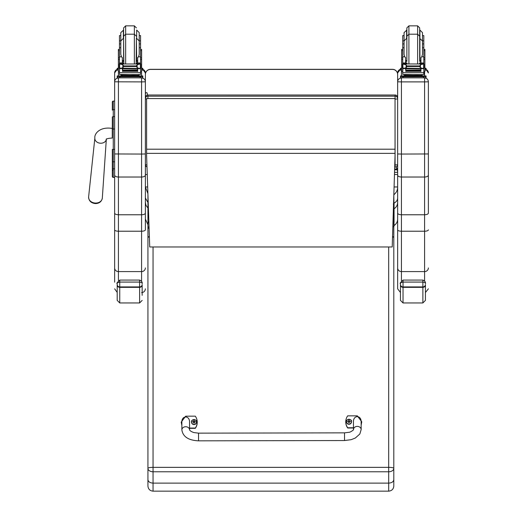 <?xml version="1.0" encoding="UTF-8"?>
<svg xmlns="http://www.w3.org/2000/svg" width="517" height="517" viewBox="0 0 517 517"><rect width="100%" height="100%" fill="white"/><g stroke="black" fill="none" stroke-linecap="round" stroke-linejoin="round"><path stroke-width="0.78" d="M146.99 166.901A2.559 2.533 0 0 1 145.374 164.548A2.559 0.388 0 0 0 146.918 164.904M146.608 99.051A2.559 0.388 180 0 1 145.374 98.721A2.559 2.533 0 0 1 147.933 96.188L147.933 95.031A2.559 2.533 180 0 0 145.374 97.558A2.559 2.559 0 0 1 147.933 94.999L395.085 95.031A2.559 2.533 0 0 1 397.644 97.558L397.644 98.721A2.559 2.533 180 0 0 395.085 96.188L395.085 99.109A2.559 0.388 0 0 0 397.644 98.721L397.644 164.548A2.559 0.388 180 0 1 395.085 164.936L395.085 167.075A2.559 2.533 180 0 0 397.644 164.548A2.559 2.559 0 0 1 395.085 167.107L394.691 167.107M145.374 163.385L145.374 74.551A5.125 5.125 -0 0 1 150.492 69.427L392.526 69.427A5.125 5.125 -0 0 1 397.644 74.551L397.644 74.448A5.125 5.125 0 0 0 392.526 69.323L392.526 69.323A5.125 5.125 -0 0 1 397.644 74.448M147.933 98.456L147.933 96.188L395.085 96.188L395.085 95.031M394.057 222.717L394.057 209.159L393.295 209.908M394.057 209.159L394.057 203.446L393.295 204.053M397.644 202.457C397.56 205.159 396.365 207.259 394.057 208.758L393.805 195.549M394.077 186.967L397.644 186.967C397.638 190.088 396.442 192.602 394.057 194.508M147.901 193.597L145.374 186.967L145.374 197.972L147.933 202.502L147.933 266.371M396.074 166.907L397.205 169.001L394.633 169.001M393.844 194.437L394.057 194.877M397.644 197.972C397.567 200.176 396.371 201.888 394.057 203.116M397.205 169.001L397.644 172.361L397.644 72.949L397.644 213.127C397.87 214.116 399.13 214.658 401.438 214.762L401.438 154.053L397.644 153.956M147.675 186.967L145.374 186.967L145.374 202.509L145.988 205.378L147.933 208.008M145.374 210.503L145.374 184.931M397.205 169.815L394.607 169.815M145.374 186.967L145.374 174.513L147.248 174.513A0.963 0.905 0 0 0 147.248 174.488M394.458 174.513L397.644 174.513M150.492 69.427L150.492 69.323A5.125 5.125 0 0 0 145.374 74.448A5.125 5.125 -0 0 1 150.492 69.323L392.526 69.427M397.644 74.551L397.644 98.721M146.608 155.753L149.73 246.977L392.216 246.977L395.04 155.901L395.04 98.553L146.608 98.553L146.608 155.753M395.04 98.553L146.608 98.553M112.331 149.562L112.331 176.478A0.924 0.924 -0 0 0 113.255 177.402L114.638 177.402L113.255 177.402L113.255 149.407L114.638 149.407M113.359 169.725L112.331 170.746L112.331 161.304L112.331 168.316A0.924 0.485 0 0 0 113.255 168.807L114.638 168.807L114.638 179.205M114.638 128.992L113.255 128.992L113.255 149.407L112.331 149.407L112.331 161.304A0.924 0.485 -0 0 0 113.255 161.795L114.638 161.795M114.638 116.609L113.255 116.609A0.924 0.491 -0 0 0 112.331 117.1L112.331 128.992L113.255 128.992L113.255 101.099A0.924 0.924 -0 0 0 112.331 102.023L112.331 110.147A0.924 0.491 0 0 1 113.255 109.656L114.638 109.656M112.357 176.704L112.331 176.478A0.924 0.924 -0 0 0 113.255 177.402L112.331 176.478A0.924 0.924 -0 0 0 113.255 177.402L113.016 177.37M145.374 175.14L145.374 153.956L141.58 154.053L141.58 177.027C143.881 176.917 145.148 176.284 145.374 175.14L145.374 213.127C145.148 214.116 143.888 214.658 141.58 214.762L118.425 214.762L118.425 77.957C116.125 78.183 114.864 79.45 114.638 81.751L114.638 213.127C114.858 214.116 116.125 214.658 118.425 214.762L118.425 231.222L141.58 231.222A3.793 1.364 0 0 0 145.374 229.858L145.374 213.127M145.374 195.122L145.374 229.858M145.374 81.751C145.148 79.45 143.881 78.183 141.58 77.957L141.58 81.899L145.374 81.802L145.374 72.949L145.374 98.721M118.425 280.524L118.425 271.599L141.58 271.599L141.58 177.027L118.425 177.027C116.125 176.917 114.864 176.284 114.638 175.14M114.638 213.127L114.638 282.192M114.638 267.942A3.793 3.664 0 0 0 118.425 271.599L118.425 231.222A3.793 1.364 0 0 1 114.638 229.858L114.638 179.942M114.638 72.949A3.793 3.787 0 0 1 117.197 69.368L114.638 72.949L114.638 81.751M428.38 81.802L428.38 81.751C428.154 79.45 426.893 78.183 424.593 77.957L424.593 81.899L428.38 81.802L428.38 213.127C428.16 214.116 426.893 214.658 424.593 214.762L401.438 214.762L401.438 231.222A3.793 1.364 180 0 1 397.644 229.858L397.644 288.822L400.462 292.486M428.38 153.956L401.438 154.053L401.438 81.899L424.593 81.899L424.593 177.027C426.893 176.917 428.154 176.284 428.38 175.14M428.38 179.942L428.38 213.127M428.38 81.751L428.38 179.205M428.38 229.858A3.793 1.364 0 0 1 424.593 231.222L424.593 177.027L401.438 177.027C399.137 176.917 397.87 176.284 397.644 175.14M397.644 81.802L401.438 81.899L401.438 77.957C399.137 78.183 397.87 79.45 397.644 81.751M397.644 273.887L397.644 195.122M397.644 213.127L397.644 229.858M147.293 93.719L147.293 95.083M145.426 174.513A0.963 0.905 0 0 1 145.374 174.216L145.374 172.743M117.197 283.452L117.197 284.867A2.559 2.488 -0 0 0 119.757 287.355L119.757 280.072C117.146 282.566 116.293 283.691 117.197 283.452C116.693 283.038 117.546 282.586 119.757 282.082L139.609 282.082L139.609 280.072L119.757 280.072L139.609 280.072C143.416 281.565 141.8 284.337 142.169 283.452L142.169 283.452C142.673 283.038 141.82 282.586 139.609 282.082L139.609 287.355A2.559 2.488 0 0 0 142.169 284.867L142.169 295.33M117.197 284.867L117.197 300.396L119.757 302.956L119.757 287.355L139.609 287.355L139.609 302.956L142.169 300.396M425.433 284.537A2.559 2.378 180 0 1 422.874 286.916L403.027 286.916L403.027 280.072C400.41 282.566 399.557 283.691 400.462 283.452C399.958 283.038 400.811 282.586 403.027 282.082L422.874 282.082L422.874 280.072L403.027 280.072L422.874 280.072C426.687 281.565 425.064 284.337 425.433 283.452L425.433 283.452C425.943 283.038 425.084 282.586 422.874 282.082L422.874 287.355A2.559 2.488 0 0 0 425.433 284.867L425.433 300.396L422.874 302.956L403.027 302.956L403.027 286.916A2.559 2.378 180 0 1 400.462 284.537L400.462 300.396L403.027 302.956M400.462 283.452L400.462 284.537M140.546 40.83L140.546 47.726L139.215 47.726L139.215 32.61L139.215 40.83L140.546 40.83L140.546 35.57L139.215 35.57M119.459 43.926L120.797 43.926L120.797 47.726L119.459 47.726L119.459 40.83L120.797 40.83L120.797 35.57L119.459 35.57L119.459 40.83M137.677 61.374L136.404 61.4M123.602 61.4L122.329 61.374M140.598 49.425L141.619 49.425L141.619 71.714M137.677 61.336L136.404 61.368M123.602 61.368L122.329 61.336M118.387 71.714L118.387 49.425L119.414 49.425M141.619 68.238L142.808 68.296L142.808 70.144L141.619 70.202M142.808 69.123L141.619 69.181M118.387 69.181L117.197 69.123L117.197 68.296L118.387 68.238M118.387 70.202L117.197 70.144L117.197 69.123M142.808 68.296L142.808 69.317M117.197 68.296L117.197 69.317M136.404 38.045L136.158 63.856M125.65 25.85L134.355 25.85L134.355 34.2L125.65 34.2L125.65 25.85L123.602 27.899L123.602 38.045L123.602 29.689M123.602 30.051L120.797 32.61L120.797 41.438M119.459 44.288L119.459 38.142M140.546 38.142L140.546 44.288M122.329 61.943L123.595 63.856M136.417 63.856L137.677 61.943M122.329 68.457L119.595 68.683L119.459 72.69L140.546 72.69L140.546 68.923L139.926 68.238M137.677 68.457L137.677 71.508L137.432 68.457M122.574 68.457L122.574 71.508L122.329 68.683M122.626 70.402L137.38 70.402L137.38 69.931L122.626 70.183M122.626 71.32L137.38 71.32L137.38 70.9L122.626 70.9L137.38 70.881L137.38 70.441L122.626 70.441L122.626 71.107M140.546 63.946L140.546 63.093L139.267 64.334M140.546 47.726L140.546 63.093L137.677 63.093L137.677 63.856M140.546 68.923L140.546 68.173M120.209 63.979L139.803 63.979L137.167 64.78L136.255 65.93L123.75 65.93L122.839 64.78L120.209 63.979M119.905 68.154L139.131 68.457L137.167 67.624L136.255 65.93M136.255 66.493L123.75 66.493L122.839 67.624L120.881 68.457M122.329 63.856L122.329 62.977L119.459 62.977L119.459 63.946L119.459 47.726M119.459 68.173L119.459 68.923L119.459 68.173M137.677 63.093L137.677 57.568L138.537 56.792L139.215 54.363L139.215 40.959L136.656 38.4L136.656 30.051L139.215 32.61M140.062 68.173L140.76 68.173L140.76 64.173L139.803 63.979M119.246 67.998L119.64 68.057L119.64 64.186L119.246 64.173L119.246 67.998M139.131 68.457L140.76 67.998L140.365 68.057L140.365 64.186L140.76 63.946L139.79 63.972M137.742 75.333L137.742 76.102L130.006 76.219L122.27 76.102L122.27 75.333M130.006 76.219L130.006 75.45L121.068 75.217L121.068 74.597M138.937 74.597L138.937 75.217L130.006 75.45M137.38 68.457L137.38 68.787L137.38 68.457L122.626 68.457L122.626 68.787L122.626 68.457M140.76 68.173L140.76 67.766M119.246 68.154L119.246 67.766M122.329 62.977L122.329 57.568L121.469 56.792L119.459 56.792M122.329 63.093L119.459 63.093L120.745 64.334M119.595 68.683L120.08 68.238M123.75 66.493L123.75 65.93M140.546 72.322L140.546 74.448L137.457 74.642L119.459 74.448L119.459 72.69M137.742 75.876L142.808 75.941L142.808 76.768L117.197 76.768L117.197 75.941L117.197 76.962M117.197 75.941L122.27 75.876M137.742 75.915L140.727 75.947L137.742 76.012M122.27 76.012L119.278 75.98L122.27 75.915M137.205 76.762L140.727 76.729L137.205 76.762M119.278 76.762L122.8 76.729L119.278 76.762M142.808 76.768L142.808 77.796L140.249 77.86L117.197 77.796L117.197 76.768M142.808 75.941L142.808 76.962M123.602 38.045L123.847 63.856M123.356 30.051L123.356 38.4L120.797 40.959L120.797 54.363L121.469 56.792M140.546 46.491L140.546 52.644M119.459 52.644L119.459 46.491M423.811 40.83L423.811 47.726L422.479 47.726L422.479 32.61L422.479 40.83L423.811 40.83L423.811 35.57L422.479 35.57M402.73 43.926L404.061 43.926L404.061 47.726L402.73 47.726L402.73 40.83L404.061 40.83M420.941 61.374L419.675 61.4M406.866 61.4L405.593 61.374M423.862 49.425L424.884 49.425L424.884 71.714M420.941 61.336L419.675 61.368M406.866 61.368L405.593 61.336M401.651 71.714L401.651 49.425L402.678 49.425M404.061 35.57L402.73 35.57L402.73 40.83M424.884 68.238L426.073 68.296L426.073 70.144L424.884 70.202M426.073 69.123L424.884 69.181M401.651 69.181L400.462 69.123L400.462 68.296L401.651 68.238M401.651 70.202L400.462 70.144L400.462 69.123M426.073 68.296L426.073 69.317M400.462 68.296L400.462 69.317M419.675 29.689L419.675 38.045L419.675 27.899L417.626 25.85L417.626 63.856M419.675 38.045L419.675 36.248L417.626 34.2L408.915 34.2L408.915 25.85L406.866 27.899L406.866 38.045L406.866 29.689M406.866 30.051L404.061 32.61L404.061 41.438M402.73 44.288L402.73 38.142M423.811 38.142L423.811 44.288M405.593 61.943L406.86 63.856M419.681 63.856L420.941 61.943M405.593 68.457L402.859 68.683L402.73 72.69L423.811 72.69L423.811 68.923L423.19 68.238M420.941 68.457L420.941 71.508L420.696 68.457M405.845 68.457L405.845 71.508L405.593 68.683M405.89 70.402L420.644 70.402L420.644 69.931L405.89 70.183M405.89 71.32L420.644 71.32L420.644 70.9L405.89 70.9L420.644 70.881L420.644 70.441L405.89 70.441L405.89 71.107M423.811 63.946L423.811 63.093L422.531 64.334M423.811 47.726L423.811 63.093L420.941 63.093L420.941 63.856M423.811 68.923L423.811 68.173M423.326 68.173L422.395 68.457L420.431 67.624L419.52 66.493L420.431 64.78L423.068 63.979L403.538 63.946M403.17 68.154L422.395 68.457M419.52 66.493L407.015 66.493L406.103 67.624L404.145 68.457M402.51 63.972L406.103 64.78L407.015 66.493M405.593 63.856L405.593 62.977L402.73 62.977L402.73 63.946L402.73 47.726M402.73 68.923L402.73 71.721L401.651 71.721M420.941 63.093L420.941 57.568L421.801 56.792L422.479 54.363L422.479 40.959L422.479 43.926L423.811 43.926M402.51 67.998L402.905 68.057L402.905 64.186L402.51 64.173L402.51 67.998M423.63 68.057L424.024 67.998L424.024 64.173L423.068 63.979L424.024 63.946L423.63 64.186L423.63 68.057M421.006 75.333L421.006 76.102L413.27 76.219L405.535 76.102L405.535 75.333M413.27 76.219L413.27 75.45L404.333 75.217L404.333 74.597M422.202 74.597L422.202 75.217L413.27 75.45M420.644 68.457L420.644 68.787L420.644 68.457L405.89 68.457L405.89 68.787L405.89 68.457M424.024 68.173L424.024 67.766M402.51 64.334L402.51 63.946M405.593 62.977L405.593 57.568L404.733 56.792L402.73 56.792M405.593 63.093L402.73 63.093L404.01 64.334M402.859 68.683L403.344 68.238M423.811 72.322L423.811 74.448L420.722 74.642L402.73 74.448L402.73 72.69M421.006 75.876L426.073 75.941L426.073 76.768L400.462 76.768L400.462 75.941L400.462 76.962M400.462 75.941L405.535 75.876M421.006 75.915L423.992 75.947L421.006 76.012M405.535 76.012L402.543 75.98L405.535 75.915M420.47 76.762L423.992 76.729L420.47 76.762M402.543 76.762L406.065 76.729L402.543 76.762M426.073 76.768L426.073 77.796L423.513 77.86L400.462 77.796L400.462 76.768M426.073 75.941L426.073 76.962M408.915 63.856L408.915 34.2L406.866 36.248L406.866 61.09M419.675 36.248L419.675 61.09M406.621 30.051L406.621 38.4L404.061 40.959L404.061 54.363L404.733 56.792M423.811 46.491L423.811 52.644M402.73 52.644L402.73 46.491M148.89 222.504A5.125 1.538 0 0 0 147.933 223.402L147.933 479.64C148.237 481.76 149.943 482.917 153.051 483.124L153.051 471.775L388.681 471.775A5.125 3.419 -0 0 0 393.805 468.363A5.125 1.015 180 0 0 388.681 467.349L153.051 467.349A5.125 1.015 180 0 0 147.933 468.363A5.125 3.419 0 0 0 153.051 471.775L153.051 246.977M388.681 491.15L153.051 491.15L153.051 483.124L388.681 483.124L388.681 491.15C391.796 490.846 393.502 489.14 393.805 486.025L393.805 195.672M147.933 194.502L147.933 229.102L149.019 226.246M147.933 479.64L147.933 486.025C148.237 489.14 149.943 490.846 153.051 491.15M393.805 229.102L393.805 223.402L393.004 221.431M393.805 203.898L393.805 223.402A5.125 1.538 0 0 0 392.972 222.562M392.526 236.896A5.125 1.015 -0 0 1 393.805 237.568L393.805 266.371M393.805 479.64C393.502 481.76 391.796 482.917 388.681 483.124L388.681 246.977M344.535 440.542L198.547 440.833L198.534 433.149L198.547 440.833L198.534 433.149L344.516 432.858L344.535 440.542L351.133 439.683L355.321 438.035L359.838 434.002L361.157 429.582A3.839 3.199 179.9 0 0 361.157 429.575A3.839 3.199 179.9 0 0 357.305 426.389A3.839 3.199 179.9 0 0 353.473 429.595L353.454 421.801C353.247 414.964 361.305 414.938 361.137 421.782L361.157 429.582M353.466 427.753L347.702 427.766A10.56 10.353 180 0 1 347.676 415.855L357.279 415.836L361.777 421.801L361.144 424.858M345.77 421.794L345.77 422.046A10.56 10.353 -0 0 0 347.702 428.018L353.466 428.005M361.144 425.11L361.777 421.801M181.861 425.22L181.215 422.124L185.681 416.179L195.29 416.159A10.56 10.353 180 0 1 195.31 428.063L189.552 428.076M189.558 429.918L189.539 422.118C189.707 415.274 181.648 415.3 181.855 422.143L181.874 429.937A3.839 3.199 -0.1 0 1 185.706 426.732A3.839 3.199 -0.1 0 1 189.558 429.918C190.107 430.9 191.561 431.785 193.92 432.574L198.534 433.149M189.552 428.328L195.31 428.315A10.56 10.353 0 0 0 197.223 422.383L197.223 422.131M181.215 422.124L181.861 425.478M351.489 421.762A2.52 2.469 180 0 1 348.975 424.276A2.52 2.469 180 0 1 346.448 421.762M348.975 424.043A2.43 2.378 180 0 1 346.862 420.483A2.43 2.378 180 0 1 351.069 420.47A2.43 2.378 180 0 1 348.975 424.043M349.065 422.518A1937.567 165.337 91 0 0 349.13 422.725L349.647 421.639A3.276 0.362 -0.4 0 1 350.3 421.659A1.338 1.312 -0 0 0 350.3 421.349L350.203 421.361A1937.567 546.669 0 0 1 349.847 421.562L349.059 420.799A0.879 0.866 180 0 0 348.872 420.799A1937.567 165.757 -91 0 0 348.807 420.308L348.29 421.29A3.276 0.924 179.6 0 0 347.637 421.355A1.338 1.312 -0 0 0 347.637 421.672A3.276 0.362 0 0 1 348.296 421.646L348.813 422.725A1937.567 163.049 -91.4 0 0 348.878 422.518A0.879 0.866 180 0 0 349.065 422.518L349.647 421.762M348.296 421.646L348.878 422.518M350.3 421.349A3.276 0.924 180 0 0 349.647 421.29L349.124 420.308A1937.567 168.044 90.6 0 0 349.059 420.799M349.059 422.344L349.647 421.639M347.637 421.355L347.734 421.368A1937.567 546.663 -0.4 0 0 348.096 421.568A0.879 0.866 180 0 0 348.09 421.652M348.872 420.799L348.096 421.568M348.296 421.769L348.885 422.344M196.538 422.066A2.52 2.469 180 0 1 194.024 424.586A2.52 2.469 180 0 1 191.497 422.066M194.024 424.354A2.43 2.378 180 0 1 191.91 420.786A2.43 2.378 180 0 1 196.117 420.773A2.43 2.378 180 0 1 194.024 424.354M194.114 422.828A1937.567 165.337 91 0 0 194.179 423.035L194.696 421.95A3.276 0.362 -0.4 0 1 195.348 421.969A1.338 1.312 -0 0 0 195.348 421.659L195.252 421.665A1937.567 546.669 0 0 1 194.896 421.872L194.114 421.109A0.879 0.866 180 0 0 193.92 421.109A1937.567 165.757 -91 0 0 193.856 420.612L193.345 421.601A3.276 0.924 179.6 0 0 192.686 421.665A1.338 1.312 -0 0 0 192.692 421.975A3.276 0.362 0 0 1 193.345 421.956L193.869 423.035A1937.567 163.049 -91.4 0 0 193.927 422.828A0.879 0.866 180 0 0 194.114 422.828L194.696 422.072M193.345 421.956L193.927 422.828M195.348 421.659A3.276 0.924 180 0 0 194.696 421.594L194.172 420.612A1937.567 168.044 90.6 0 0 194.114 421.109M194.108 422.647L194.696 421.95M192.686 421.665L192.783 421.672A1937.567 546.663 -0.4 0 0 193.145 421.878A0.879 0.866 180 0 0 193.138 421.956M193.92 421.109L193.145 421.878M193.345 422.072L193.933 422.647M395.04 99.109L395.085 164.936L394.755 164.936M397.644 172.361L394.529 172.361M395.04 149.206L146.608 149.206M395.04 153.368L146.608 153.368M113.255 101.099L114.638 101.099L113.255 101.099L112.331 102.03M114.638 81.802L141.58 81.899L141.58 154.053L114.638 153.956M141.58 281.209L141.58 271.599A3.793 3.664 0 0 0 145.374 267.942M142.808 69.368A3.793 3.787 0 0 1 145.374 72.949L142.808 69.362M141.58 71.721L141.58 75.883M141.58 77.847L118.425 77.847M118.425 75.883L118.425 71.721M424.593 280.88L424.593 271.599L401.438 271.599L401.438 231.222L424.593 231.222L424.593 271.599A3.793 3.664 0 0 0 428.38 267.942M426.073 69.465A3.793 3.787 0 0 1 428.38 72.949L426.073 69.465M424.593 71.721L424.593 75.883M424.593 77.854L401.438 77.847M401.438 280.744L401.438 271.599A3.793 3.664 180 0 1 397.644 267.942M401.438 75.889L401.438 70.196M400.462 69.291A3.793 3.787 180 0 0 397.644 72.949L400.462 69.284M112.331 128.436L112.254 128.429C99.671 126.374 94.152 133.955 94.857 138.058A5.765 4.595 5 0 0 95.425 140.501A5.765 4.595 5 0 0 100.589 143.228A5.765 4.595 5 0 0 106.321 139.228M112.254 128.429L112.254 138.039C108.744 138.252 106.715 138.692 106.166 139.364L106.353 138.879M95.458 203.052A6.876 5.48 -175 0 1 88.62 196.887C88.75 200.848 90.998 203.078 95.38 203.582C99.316 203.478 101.623 201.643 102.314 198.076A6.876 5.48 -175 0 1 95.458 203.052M142.169 284.537A2.559 2.378 180 0 1 139.609 286.916L119.757 286.916A2.559 2.378 180 0 1 117.197 284.537M400.462 284.867A2.559 2.488 -0 0 0 403.027 287.355L422.874 287.355L422.874 302.956M140.598 50.601L141.619 50.601M118.387 50.601L119.414 50.601M140.411 68.683L137.677 68.683M122.839 67.624L122.839 64.78M137.167 67.624L137.167 64.78M119.459 59.474L118.387 59.474M141.619 59.474L140.546 59.474M140.76 68.154L140.101 68.154M140.546 56.792L138.537 56.792M140.546 62.977L137.677 62.977M123.537 76.296L136.469 76.296M119.757 76.833L119.757 77.86M140.249 76.833L140.249 77.86M136.404 36.248L134.355 34.2L134.355 63.856M123.602 36.248L125.65 34.2L125.65 63.856M137.677 60.521L136.656 60.735L136.404 38.4M123.602 38.4L123.602 60.735M423.862 50.601L424.884 50.601M401.651 50.601L402.678 50.601M420.941 60.521L419.92 60.735L419.92 30.051L422.479 32.61M423.675 68.683L420.941 68.683M406.103 67.624L406.103 64.78M419.52 65.93L407.015 65.93M420.431 67.624L420.431 64.78M402.73 59.474L401.651 59.474M424.884 59.474L423.811 59.474M424.024 68.154L423.365 68.154M423.811 56.792L421.801 56.792M423.811 62.977L420.941 62.977M406.808 76.296L419.733 76.296M403.027 76.833L403.027 77.86M423.513 76.833L423.513 77.86M406.866 38.4L406.866 60.735M149.368 236.502A5.125 1.538 180 0 0 147.933 237.568A5.125 1.015 -0 0 1 149.381 236.864M393.805 237.568A5.125 1.538 180 0 0 392.539 236.553M181.874 429.937L181.874 429.937C182.915 436.736 188.472 440.368 198.547 440.833M348.975 424.186A2.52 2.469 -0 0 0 351.489 421.71A2.52 2.469 -0 0 0 348.969 419.242A2.52 2.469 -0 0 0 346.448 421.71A2.52 2.469 -0 0 0 348.975 424.186M194.024 424.489A2.52 2.469 -0 0 0 196.538 422.021A2.52 2.469 -0 0 0 194.017 419.552A2.52 2.469 -0 0 0 191.497 422.021A2.52 2.469 -0 0 0 194.024 424.489M193.862 423.119A1.338 1.312 -0 0 0 194.185 423.119M145.374 164.548A2.559 2.559 0 0 0 146.99 166.926M397.644 97.558A2.559 2.559 0 0 0 395.085 94.999L147.933 94.999M393.295 226.737L394.038 226.136L394.057 223.499M394.057 225.548C396.365 223.997 397.56 221.832 397.644 219.046M147.933 224.779L145.374 219.053M392.526 69.323L150.492 69.323M113.255 177.402L114.638 177.402M141.58 292.616C143.881 292.389 145.148 291.123 145.374 288.822M117.197 292.409L114.638 288.822M425.433 292.519L428.38 288.822M94.857 138.058L88.62 196.887M106.328 139.228L102.314 198.076M147.293 93.571C146.977 92.291 146.33 92.291 145.374 93.571M139.609 302.956L119.757 302.956M134.355 25.85L136.404 27.899M118.387 71.721L119.459 71.721M140.546 71.721L141.619 71.721M140.546 57.826L141.619 57.826M118.387 57.826L119.459 57.826M122.626 68.787L137.38 68.787M119.246 68.173L119.944 68.173M139.215 43.926L140.546 43.926M119.246 63.946L120.274 63.946M139.732 63.946L140.76 63.946M136.055 76.128L136.533 76.309M123.479 76.309L123.951 76.128M122.329 60.521L123.356 60.735M408.915 25.85L417.626 25.85M423.811 71.721L424.884 71.721M423.811 57.826L424.884 57.826M401.651 57.826L402.73 57.826M405.89 68.787L420.644 68.787M402.51 68.173L403.215 68.173M422.996 63.946L424.024 63.946M419.319 76.128L419.798 76.309M406.743 76.309L407.215 76.128M419.429 63.856L419.675 62.887M407.112 63.856L406.866 62.887M419.675 38.4L422.479 40.959M405.593 60.521L406.621 60.735M147.933 223.402L148.851 221.308M353.473 429.595C354.436 429.44 350.119 432.49 349.124 432.27L344.516 432.858M351.489 421.807L351.489 421.71C352.426 418.854 345.86 418.57 346.448 421.71L346.448 421.807M196.538 422.111L196.538 422.021C197.475 419.164 190.915 418.873 191.497 422.021L191.497 422.111"/></g></svg>

